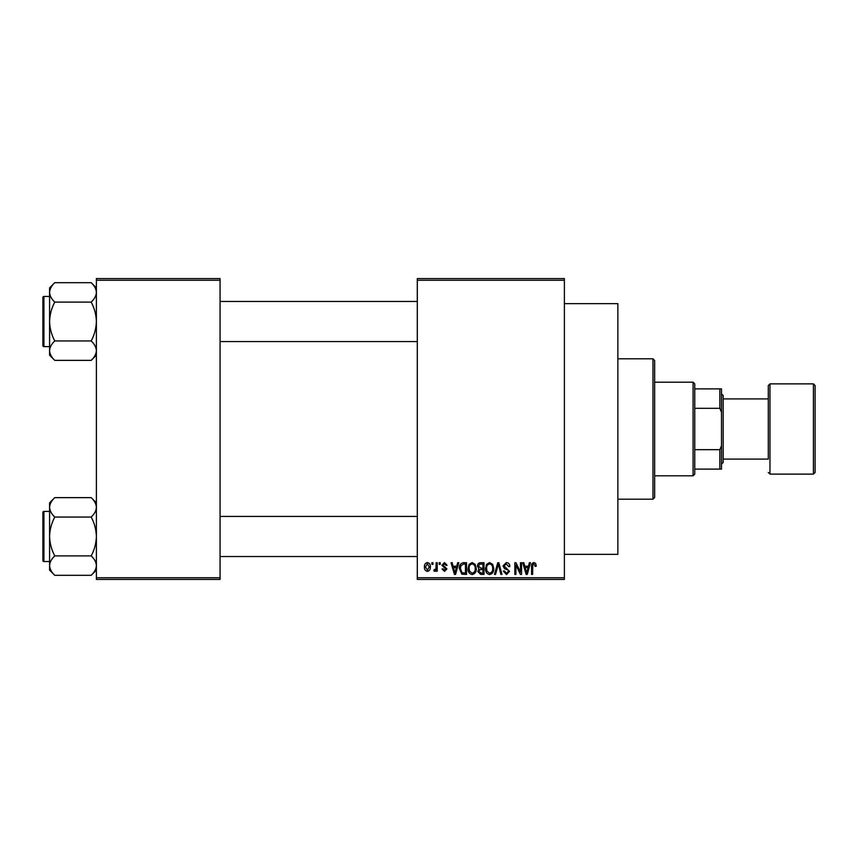 <?xml version="1.0" encoding="UTF-8"?>
<svg xmlns="http://www.w3.org/2000/svg" width="858" height="858" viewBox="0 0 858 858"><rect width="100%" height="100%" fill="white"/><g stroke="black" fill="none" stroke-linecap="round" stroke-linejoin="round"><path stroke-width="1.29" d="M564.382 303.646L617.867 303.646L617.867 554.354L564.382 554.354M564.382 280.244L417.299 280.244L417.299 278.571L564.382 278.571L564.382 579.429L417.299 579.429L417.299 577.756L564.382 577.756M431.885 562.719L432.947 562.719L432.947 564.382L431.885 564.382L431.885 562.719M439.178 562.719L440.24 562.719L440.24 564.382L439.178 564.382L439.178 562.719M457.668 562.719L458.783 562.719L455.544 574.41L454.429 574.41L451.029 562.719L452.145 562.719L453.067 566.205L456.746 566.205L457.668 562.719M475.203 564.392L476.254 568.414C476.49 571.728 475.118 573.777 472.147 574.57C469.229 573.798 467.867 571.793 468.05 568.554L469.111 564.35L472.157 562.558L475.203 564.392M492.685 564.392L493.725 568.414C493.961 571.728 492.589 573.777 489.618 574.57C486.711 573.798 485.338 571.793 485.521 568.554L486.583 564.35L489.628 562.558L492.685 564.392M506.317 562.558C508.612 562.816 509.791 564.124 509.834 566.516L508.773 566.666L506.22 563.931L504.064 565.937L509.534 571.364L506.51 574.57L503.303 571.074L504.365 570.924L506.477 573.198L508.472 571.321L508.129 570.13L504.611 568.736L503.002 565.958L506.317 562.558M529.386 562.719L530.501 562.719L527.262 574.41L526.147 574.41L522.747 562.719L523.863 562.719L524.785 566.205L528.464 566.205L529.386 562.719M417.299 280.244L417.299 577.756M535.639 563.384L536.271 566.205L535.21 566.366L533.923 563.931L532.786 564.811L532.625 574.41L531.563 574.41L531.563 566.473C531.306 564.339 532.11 563.041 533.976 562.558L535.639 563.384M520.474 562.719L521.535 562.719L521.535 574.41L520.398 574.41L515.915 565.036L515.915 574.41L514.854 574.41L514.854 562.719L515.99 562.719L520.474 572.082L520.474 562.719M497.779 562.719L498.82 562.719L501.973 574.41L500.868 574.41L498.369 564.081L495.549 574.41L494.444 574.41L497.779 562.719M480.705 562.719L484.009 562.719L484.009 574.41L480.705 574.41L477.777 571.471L478.925 569.015L477.466 566.151C477.488 563.953 478.571 562.805 480.705 562.719M463.417 562.719L466.527 562.719L466.527 574.41L461.872 574.195L459.395 568.629C459.116 565.304 460.456 563.331 463.417 562.719M444.487 562.558L447.082 565.293L446.021 565.454L444.412 563.781L442.975 565.1L446.932 568.951L444.53 571.374L442.063 568.94L443.136 568.79L444.498 570.162L445.87 569.122L441.913 565.315L444.487 562.558M436.143 562.719L437.205 562.719L437.205 571.224L436.143 571.224L436.143 569.862L434.877 571.374L433.858 570.924L434.169 569.701L435.939 568.865L436.143 562.719M427.402 562.558C429.558 563.105 430.544 564.575 430.373 566.966C430.544 569.369 429.558 570.838 427.402 571.374C425.278 570.849 424.292 569.412 424.442 567.052C424.238 564.618 425.225 563.116 427.402 562.558M220.066 579.429L96.386 579.429L96.386 577.756L220.066 577.756L220.066 579.429M220.066 280.244L96.386 280.244L96.386 278.571L220.066 278.571L220.066 577.756M96.386 280.244L96.386 577.756M527.112 570.978L528.11 567.578L525.15 567.578L526.63 573.198L527.112 570.978M489.618 573.198C491.891 572.565 492.91 570.967 492.664 568.393C492.814 565.99 491.806 564.5 489.639 563.931C487.408 564.543 486.389 566.087 486.593 568.586L487.044 571.235L489.618 573.198M482.947 573.047L482.947 569.551L479.826 569.658L478.839 571.278L481.091 573.047L482.947 573.047M482.947 568.189L482.947 564.081L479.579 564.232L478.539 566.141L480.845 568.189L482.947 568.189M472.136 573.198C474.42 572.565 475.439 570.967 475.193 568.393C475.332 565.99 474.324 564.5 472.157 563.931C469.937 564.543 468.918 566.087 469.111 568.586L469.562 571.235L472.136 573.198M465.465 573.047L465.465 564.081L463.556 564.081L460.875 565.787L460.456 568.65L462.065 572.812L465.465 573.047M455.394 570.978L456.392 567.578L453.432 567.578L454.912 573.198L455.394 570.978M427.434 570.162L429.3 566.977L427.381 563.781L425.504 566.977L427.434 570.162M652.97 358.805L654.643 360.467L654.643 497.533L652.97 499.195L652.97 358.805L617.867 358.805M96.386 355.169L91.184 360.371L54.794 360.371C51.534 357.346 49.807 354.107 49.582 350.665C49.785 347.254 51.523 344.015 54.794 340.948C51.523 334.856 49.796 328.378 49.582 321.525C49.796 314.661 51.534 308.183 54.794 302.102C51.534 299.077 49.807 295.849 49.582 292.396C49.785 288.985 51.523 285.746 54.794 282.679L49.582 287.891L49.582 355.169L54.794 360.371M42.9 299.796L42.9 297.458A1.008 1.008 0 0 1 43.908 296.46L43.908 346.6A1.008 1.008 0 0 1 42.9 345.592L42.9 297.458A1.008 1.008 0 0 1 43.908 296.46L49.582 296.46M43.908 346.6L49.582 346.6M96.386 287.891L91.184 282.679L54.794 282.679M91.184 282.679C94.434 285.703 96.171 288.942 96.386 292.396L96.278 291.055L96.386 292.396C96.182 295.806 94.455 299.045 91.184 302.102L54.794 302.102M91.184 302.102C94.444 308.204 96.182 314.671 96.386 321.525C96.171 328.399 94.444 334.877 91.184 340.948L54.794 340.948M91.184 340.948C94.434 343.972 96.171 347.211 96.386 350.665C96.182 354.075 94.455 357.303 91.184 360.371M693.082 475.804L693.082 382.196L694.755 383.869L694.755 474.131L693.082 475.804L654.643 475.804M693.082 382.196L654.643 382.196M721.503 469.111L719.83 469.111L719.83 449.678L721.503 445.71L721.503 469.111M694.755 469.111L719.83 469.111M694.755 388.889L721.503 388.889L721.503 445.71M694.755 449.678L719.83 449.678M721.503 412.29L719.83 408.322L719.83 388.889M694.755 408.322L719.83 408.322M815.1 385.542L815.1 472.458L813.427 474.131L813.427 383.869L815.1 385.542M723.176 459.084L768.296 459.084L768.296 385.542L768.296 398.916L723.176 398.916M721.503 393.897L723.176 395.57L723.176 462.43L721.503 464.103M768.296 459.084L768.296 429M42.9 345.592L42.9 343.254M96.386 570.109L91.184 575.321L54.794 575.321C51.534 572.297 49.807 569.058 49.582 565.604C49.785 562.194 51.523 558.955 54.794 555.898C51.523 549.796 49.796 543.329 49.582 536.475C49.796 529.601 51.534 523.123 54.794 517.052C51.534 514.028 49.807 510.789 49.582 507.335C49.785 503.925 51.523 500.697 54.794 497.629L49.582 502.831L49.582 570.109L54.794 575.321M42.9 514.746L42.9 512.408A1.008 1.008 0 0 1 43.908 511.4L43.908 561.54A1.008 1.008 0 0 1 42.9 560.542L42.9 512.408A1.008 1.008 0 0 1 43.908 511.4L49.582 511.4M43.908 561.54L49.582 561.54M96.386 502.831L91.184 497.629L54.794 497.629M91.184 497.629C94.434 500.654 96.171 503.893 96.386 507.335L96.278 505.995L96.386 507.335C96.182 510.746 94.455 513.985 91.184 517.052L54.794 517.052M91.184 517.052C94.444 523.144 96.182 529.622 96.386 536.475C96.171 543.339 94.444 549.817 91.184 555.898L54.794 555.898M91.184 555.898C94.434 558.923 96.171 562.151 96.386 565.604C96.182 569.015 94.455 572.254 91.184 575.321M42.9 560.542L42.9 558.204M768.296 385.542L769.969 383.869L769.969 474.131L813.427 474.131M652.97 499.195L617.867 499.195M417.299 301.469L220.066 301.469M417.299 341.581L220.066 341.581M220.066 556.531L417.299 556.531M220.066 516.419L417.299 516.419M769.969 383.869L813.427 383.869M769.969 474.131L768.296 472.458"/></g></svg>
